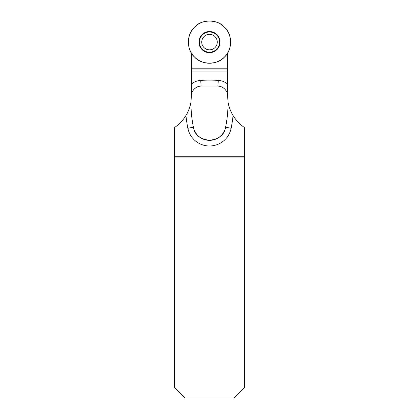 <?xml version="1.0" encoding="UTF-8"?>
<svg xmlns="http://www.w3.org/2000/svg" width="419" height="419" viewBox="0 0 419 419"><rect width="100%" height="100%" fill="white"/><g stroke="black" fill="none" stroke-linecap="round" stroke-linejoin="round"><path stroke-width="0.63" d="M244.612 157.968L174.388 157.968L174.388 387.475L184.962 398.05L234.038 398.05L244.612 387.475L244.612 127.633A38.768 38.768 0 0 1 233.053 115.492A128.989 128.989 0 0 1 231.131 128.293A22.066 22.066 0 0 1 187.869 128.293L193.4 127.177A16.425 16.425 0 0 0 225.6 127.177C223.154 144.319 195.846 144.319 193.4 127.177C191.724 118.886 190.912 110.511 190.959 102.058L191.525 93.699C193.07 89.121 196.254 86.56 201.068 86.015L217.932 86.015C222.73 86.55 225.914 89.111 227.475 93.699L227.475 53.234M191.525 53.234L191.525 83.947A16.21 16.21 0 0 1 200.732 80.385A146.613 146.613 0 0 1 218.268 80.385L217.932 86.015A10.575 10.575 0 0 1 227.475 93.699L228.041 102.058C228.088 110.511 227.276 118.886 225.6 127.177L231.131 128.293M191.525 83.947L191.525 93.699A10.575 10.575 0 0 1 201.068 86.015L200.732 80.385M233.053 115.492C230.319 111.224 228.523 105.248 228.041 102.058M190.959 102.058C190.477 105.258 188.681 111.239 185.947 115.492A38.768 38.768 0 0 1 174.388 127.633L174.388 157.968M244.612 156.261L174.388 156.261M227.475 71.927L191.525 71.927M202.026 49.573A10.575 10.575 0 0 0 219.713 44.833A10.575 10.575 0 0 0 206.766 31.881A10.575 10.575 0 0 0 202.026 49.573M194.547 57.047A21.144 21.144 0 0 0 229.926 47.567A21.144 21.144 0 0 0 204.027 21.673A21.144 21.144 0 0 0 194.547 57.047C186.481 50.317 186.481 33.871 194.547 27.146C201.277 19.075 217.723 19.075 224.453 27.146C232.519 33.871 232.519 50.317 224.453 57.047C217.723 65.113 201.277 65.113 194.547 57.047M204.016 47.577A7.752 7.752 0 0 0 216.99 44.105A7.752 7.752 0 0 0 207.494 34.604A7.752 7.752 0 0 0 204.016 47.577M218.268 80.385A16.21 16.21 0 0 1 227.475 83.947M187.869 128.293A128.989 128.989 0 0 1 185.947 115.492M191.525 68.177L227.475 68.177M202.204 49.395A10.323 10.323 0 0 0 219.472 44.765A10.323 10.323 0 0 0 206.829 32.127A10.323 10.323 0 0 0 202.204 49.395M202.367 49.233A10.093 10.093 0 0 0 219.247 44.707A10.093 10.093 0 0 0 206.886 32.347A10.093 10.093 0 0 0 202.367 49.233"/></g></svg>
